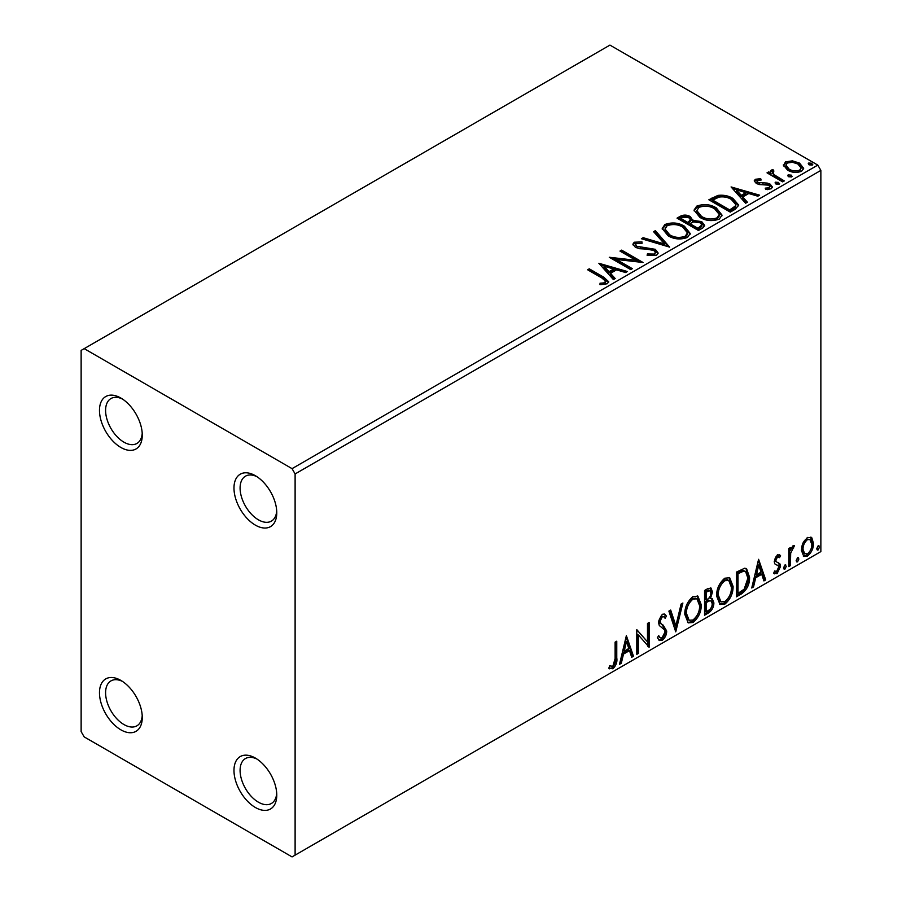 <?xml version="1.0" encoding="UTF-8"?>
<svg xmlns="http://www.w3.org/2000/svg" width="902" height="902" viewBox="0 0 902 902"><rect width="100%" height="100%" fill="white"/><g stroke="black" fill="none" stroke-linecap="round" stroke-linejoin="round"><path stroke-width="1.35" d="M255.367 475.704L255.367 475.704A30.262 17.465 -120 0 0 233.979 488.061A30.262 17.465 -120 0 0 255.367 525.122A30.262 17.465 -120 0 0 276.767 512.764A30.262 17.465 -120 0 0 255.367 475.704M276.711 510.893A25.932 14.973 60 0 1 271.401 521.108A25.932 14.973 60 0 1 258.423 519.823A25.932 14.973 60 0 1 241.488 496.968A25.932 14.973 60 0 1 245.457 476.188A25.932 14.973 60 0 1 256.957 476.684M120.879 398.053L120.879 398.053A30.262 17.465 -120 0 0 99.479 410.41A30.262 17.465 -120 0 0 120.879 447.471A30.262 17.465 -120 0 0 142.268 435.114A30.262 17.465 -120 0 0 120.879 398.053M142.212 433.253A25.932 14.973 60 0 1 136.901 443.457A25.932 14.973 60 0 1 123.935 442.172A25.932 14.973 60 0 1 106.988 419.317A25.932 14.973 60 0 1 110.969 398.537A25.932 14.973 60 0 1 122.469 399.045M120.879 680.424L120.879 680.424A30.262 17.465 -120 0 0 99.479 692.781A30.262 17.465 -120 0 0 120.879 729.831A30.262 17.465 -120 0 0 142.268 717.485A30.262 17.465 -120 0 0 120.879 680.424M142.212 715.613A25.932 14.973 60 0 1 136.901 725.828A25.932 14.973 60 0 1 123.935 724.543A25.932 14.973 60 0 1 106.988 701.688A25.932 14.973 60 0 1 110.969 680.897A25.932 14.973 60 0 1 122.469 681.405M255.367 758.075L255.367 758.075A30.262 17.465 -120 0 0 233.979 770.421A30.262 17.465 -120 0 0 255.367 807.482A30.262 17.465 -120 0 0 276.767 795.136A30.262 17.465 -120 0 0 255.367 758.075M276.711 793.264A25.932 14.973 60 0 1 271.401 803.479A25.932 14.973 60 0 1 258.423 802.194A25.932 14.973 60 0 1 241.488 779.339A25.932 14.973 60 0 1 245.457 758.548A25.932 14.973 60 0 1 256.957 759.056M81.135 350.404L81.135 731.601L84.19 736.9L292.056 856.9L295.112 855.13L295.112 473.945L292.056 468.645L84.19 348.646L81.135 350.404M783.545 165.968L785.394 161.909L792.407 160.838L799.567 163.127L803.671 168.324L801.585 171.256C796.59 173.071 791.888 172.688 787.491 170.095L783.353 164.863M772.901 171.346L773.939 174.638L784.3 180.919L782.654 181.866L767.016 172.846L768.662 171.887L770.962 173.218L770.342 171.493L771.255 170.083L773.037 169.666L773.916 171.076L772.901 171.346L772.337 173.691M757.364 180.321L757.872 182.452L767.219 183.083L770.184 184.166L772.45 187.064L771.221 188.789L765.719 189.521L765.212 188.135L769.124 187.785L769.823 186.782L768.617 185.169L759.236 184.538L756.304 183.444L754.219 180.862L755.335 179.272L760.736 178.72L761.119 180.05L757.364 180.321L756.834 182.497M735.231 209.253L730.259 212.117L708.859 199.77L717.969 195.396C723.844 194.787 728.861 195.824 732.999 198.496L738.715 205.137L735.231 209.253M698.441 230.495L677.041 218.137L680.063 216.39C683.49 214.608 686.896 214.676 690.301 216.604L692.837 220.392L701.688 221.599L704.688 225.399L702.714 228.026L698.441 230.495M692.905 219.84L692.837 221.802L701.688 223.008L701.688 221.599M669.634 247.125L641.378 238.726L643.171 237.688L664.605 244.059L653.578 231.679L655.371 230.653L669.634 247.125M632.325 268.661L630.678 269.608L609.278 257.262L635.944 260.295L619.978 251.083L621.625 250.125L643.025 262.482L616.404 259.472L632.325 268.661M601.848 277.985L587.608 269.766L589.254 268.819L603.709 277.162L608.749 281.785L607.294 283.747L600.777 284.66L599.965 283.228L603.686 282.935L605.794 281.401L601.848 277.985M292.056 468.645L817.81 165.1L609.944 45.1L84.19 348.646M598.86 263.271L627.386 271.513L625.593 272.551L616.54 269.856L610.53 273.329L615.187 278.549L613.394 279.586L598.86 263.271M656.611 255.277L647.129 255.345L647.377 253.947L654.3 254.071L655.404 252.481L653.657 250.249L651.018 249.358L639.495 248.704L635.403 247.317L632.877 244.216L634.23 242.221L641.987 241.928L642.01 243.427L636.406 243.506L635.606 244.611L636.959 246.314L655.337 249.324L658.156 253.045L656.611 255.277M668.078 235.772L662.215 228.51L664.864 224.53C671.843 222.027 678.372 222.58 684.438 226.21L690.21 233.494L687.493 237.44C680.57 239.887 674.098 239.334 668.078 235.772M699.907 217.405L694.033 210.143L696.682 206.163C703.673 203.649 710.19 204.213 716.256 207.843L722.04 215.127L719.311 219.073C712.388 221.52 705.916 220.956 699.907 217.405M731.082 186.94L759.608 195.17L757.815 196.208L748.761 193.513L742.752 196.986L747.408 202.217L745.616 203.254L731.082 186.94M775.934 184.008L775.517 182.181L778.674 182.429L779.091 184.245L775.934 184.008M775.043 182.869L775.517 182.181L775.517 183.602L778.674 183.839L778.674 182.429M779.553 183.557L779.091 184.245M788.551 176.724L788.134 174.898L791.291 175.135L791.708 176.961L788.551 176.724M787.66 175.586L788.134 174.898L788.134 176.318L791.291 176.555L791.291 175.135M792.17 176.273L791.708 176.961M809.128 164.84L808.711 163.025L811.868 163.262L812.274 165.077L809.128 164.84M808.237 163.702L808.711 163.025L808.711 164.435L811.868 164.671L811.868 163.262M812.747 164.401L812.274 165.077M802.983 543.004L807.425 537.457L811.856 537.863L813.457 543.365C813.491 548.461 811.484 552.723 807.425 556.139L803.84 556.489L801.382 550.333L802.983 543.004M810.988 537.141L811.856 537.863L810.627 537.164L812.228 542.654L813.457 543.365M788.765 566.591L788.765 548.54L790.411 547.593L790.411 550.243L793.275 545.62L794.527 545.518L790.671 553.23L790.411 565.644L788.765 566.591M779.576 557.65L777.468 556.962L775.878 560.311L776.261 561.721L779.993 563.964L780.534 566.445L777.062 573.672L773.679 573.176L774.626 570.966L776.881 571.552L778.888 567.493L778.505 565.994L774.75 563.829L774.232 561.348L777.355 554.809L780.534 555.542L779.576 557.65L777.592 556.275M776.261 561.721L775.043 561.021L776.261 561.721M774.401 573.841L773.679 573.176M778.505 565.994L776.836 564.923M741.343 593.978L736.37 596.842L736.37 572.139L744.702 568.215L746.552 568.666L749.539 577.201C749.787 584.192 747.048 589.784 741.343 593.978L740.125 593.268L736.37 595.433M704.552 615.22L704.552 590.506L707.574 588.758L711.024 588.07L712.501 592.039L710.494 598.454L712.309 598.77L713.877 602.818C713.854 606.911 712.174 610.226 708.825 612.751L704.552 615.22M675.745 631.851L668.889 611.094L670.682 610.068L675.88 625.808L681.089 604.058L682.882 603.021L675.745 631.851M638.436 653.386L636.789 654.333L636.789 629.63L647.489 641.874L647.489 623.451L649.136 622.504L649.136 647.208L638.436 635.008L638.436 653.386L636.789 652.924M615.119 658.573L615.119 642.145L616.765 641.187L616.765 657.874C617.43 661.978 616.122 665.62 612.853 668.788L608.816 668.269L609.651 665.89L612.841 666.262L615.119 658.573M609.628 668.833L608.816 668.269M295.112 855.13L820.865 551.596L820.865 170.399L295.112 473.945M626.371 635.651L633.497 656.239L631.704 657.276L629.506 650.624L623.496 654.085L621.298 663.274L619.505 664.312L626.371 635.651M662.181 640.319L659.396 640.51L657.366 637.691L658.708 635.662L660.365 637.917L662.057 637.849L665.045 631.93L664.503 629.822L659.306 625.526L658.46 622.245L662.282 614.273L664.718 614.127L666.42 616.077L665.135 618.332L663.748 616.72L662.271 616.821L660.106 621.196L661.11 623.812L663.139 625.097L666.691 631.017C666.668 634.737 665.157 637.838 662.181 640.319L660.952 639.608L658.821 640.059M684.798 614.375C684.674 607.396 687.392 601.465 692.928 596.583L697.889 596.154L701.26 604.757C701.361 611.748 698.633 617.656 693.052 622.493L688.181 622.876L684.798 614.375M716.616 596.008C716.504 589.029 719.21 583.098 724.746 578.216L729.707 577.776L733.078 586.379C733.179 593.381 730.451 599.289 724.87 604.114L720.01 604.509L716.616 596.008M758.593 559.308L765.719 579.896L763.926 580.933L761.728 574.281L755.718 577.754L753.52 586.943L751.727 587.98L758.593 559.308M784.92 565.013L786.296 566.276L784.92 569.128L783.556 567.865L784.92 565.013L785.755 564.945M785.011 564.968L783.703 568.418L784.92 569.128L784.109 569.196M797.548 557.729L798.913 558.992L797.548 561.845L796.173 560.582L797.548 557.729L798.371 557.65M797.627 557.684L796.319 561.134L797.548 561.845L796.725 561.912M818.114 545.845L819.49 547.119L818.114 549.961L816.75 548.698L818.114 545.845L818.948 545.778M818.204 545.8L816.896 549.262L818.114 549.961L817.302 550.028M817.81 165.1L820.865 170.399M615.547 641.897L615.547 657.163C616.201 661.279 614.905 664.909 611.635 668.089L612.853 668.788M611.635 668.089L608.974 668.393M626.089 636.812L632.279 655.528L633.497 656.239M632.279 655.528L631.321 656.081M623.496 654.085L622.279 653.386L628.288 649.914L629.506 650.624M622.279 653.386L620.08 662.575L621.298 663.274M626.507 641.525L625.278 640.826L622.978 650.443L624.207 651.154L628.807 648.493L626.507 641.525L624.207 651.154M636.789 629.776L647.489 641.874M647.918 623.203L647.918 646.407M648.076 646.599L649.136 647.208M637.218 652.676L637.218 634.298L638.436 635.008M658.257 636.35L660.365 637.917M664.075 613.879L666.42 616.077M665.191 615.367L664.21 617.103M663.748 616.72L661.042 616.111L662.271 616.821M661.042 616.111L658.888 620.486L660.106 621.196M658.888 620.486L659.881 623.113L661.11 623.812M659.881 623.113L663.139 625.097M661.91 624.398L665.473 630.318L666.691 631.017M665.473 630.318C665.439 634.038 663.94 637.139 660.952 639.608M669.848 610.541L674.662 625.097L675.88 625.808M681.258 603.957L675.079 629.822M697.257 595.861L700.031 604.047L701.26 604.757M700.031 604.047C700.144 611.049 697.404 616.957 691.834 621.782L693.052 622.493M691.834 621.782L687.595 622.47M696.942 598.838L695.713 598.139L691.778 598.376C687.301 602.322 685.125 607.102 685.227 612.706L687.933 619.561L689.151 620.272L692.995 619.99C697.517 616.1 699.715 611.342 699.614 605.704L696.942 598.838L692.995 599.075C688.53 603.032 686.343 607.801 686.445 613.416L689.151 620.272M691.778 598.376L692.995 599.075M685.227 612.706L686.445 613.416M710.348 587.833L711.283 591.329L712.501 592.039M711.283 591.329L710.37 595.771M709.288 597.755L710.494 598.454M711.633 598.511L712.659 602.108L713.877 602.818M712.659 602.108C712.636 606.2 710.945 609.515 707.608 612.041L708.825 612.751M707.608 612.041L704.552 613.8M711.103 601.014L708.42 600.146L704.969 601.837L704.969 611.026L706.198 611.736L708.081 610.643C710.697 609.177 712.084 606.888 712.23 603.765L711.103 601.014L709.648 600.845L706.198 602.547L706.198 611.736M710.032 590.686L708.803 589.987L704.969 591.385L704.969 599.311L706.198 600.01L707.033 599.526C709.502 598.127 710.776 595.963 710.855 593.031L710.032 590.686L706.198 592.095L706.198 600.01M706.683 590.404L707.901 591.103M704.969 591.385L706.198 592.095M704.969 601.837L706.198 602.547M708.42 600.146L709.648 600.845M729.087 577.483L731.86 585.68L733.078 586.379M731.86 585.68C731.962 592.67 729.222 598.578 723.652 603.404L724.87 604.114M723.652 603.404L719.413 604.103M728.76 580.471L727.531 579.76L723.596 579.997C719.131 583.955 716.943 588.724 717.045 594.339L719.751 601.194L720.98 601.905L724.825 601.611C729.335 597.733 731.533 592.964 731.432 587.326L728.76 580.471L724.825 580.708C720.348 584.654 718.161 589.434 718.263 595.038L720.98 601.905M723.596 579.997L724.825 580.708M717.045 594.339L718.263 595.038M745.92 568.384L748.31 576.491L749.539 577.201M748.31 576.491C748.559 583.481 745.83 589.074 740.125 593.268M745.548 571.394L742.605 570.346L736.799 573.018L736.799 592.659L738.016 593.358L744.184 589.164L747.893 578.148L745.548 571.394L743.834 571.056L738.016 573.717L738.016 593.358M736.799 573.018L738.016 573.717M742.605 570.346L743.834 571.056M758.311 560.469L764.501 579.197L765.719 579.896M764.501 579.197L763.543 579.749M755.718 577.754L754.5 577.043L760.51 573.582L761.728 574.281M754.5 577.043L752.302 586.232L753.52 586.943M758.729 565.193L757.5 564.483L755.199 574.112L756.428 574.811L761.029 572.161L758.729 565.193L756.428 574.811M779.024 554.561L780.534 555.542M779.317 554.843L778.437 556.76M778.347 556.94L776.239 556.263L777.468 556.962M776.239 556.263L774.649 559.612L775.878 560.311M774.649 559.612L775.043 561.021M778.392 562.78L779.993 563.964M778.776 563.265L779.317 565.746L780.534 566.445M779.317 565.746L775.844 572.962L777.062 573.672M775.844 572.962L773.848 573.379M785.078 565.577L786.296 566.276M789.194 548.292L789.194 549.543L790.411 550.243M792.971 545.823L792.52 547.187L793.737 547.886M792.52 547.187L791.787 547.288L793.005 547.988M790.028 550.028L789.442 552.531L790.671 553.23M789.442 552.531L789.194 564.934L790.411 565.644M797.695 558.282L798.913 558.992M812.228 542.654C812.274 547.751 810.267 552.013 806.196 555.429L807.425 556.139M806.196 555.429L803.254 556.049M809.895 539.497L806.196 538.968C803.197 541.651 801.731 544.898 801.81 548.687L803.592 553.4L807.414 553.929C810.424 551.302 811.89 548.112 811.811 544.323L809.895 539.497L807.414 539.667C804.426 542.361 802.96 545.597 803.028 549.397L804.809 554.11M806.196 538.968L807.414 539.667M801.81 548.687L803.028 549.397M818.272 546.409L819.49 547.119M588.837 270.476L589.254 268.819M589.254 270.228L603.709 278.571L608.602 282.461M599.965 284.637L603.686 284.344L603.686 282.935M603.686 284.344L605.073 283.904L605.073 282.495M605.073 283.904L605.794 281.401M600.281 264.872L625.774 272.438M614.363 279.034L610.53 274.738L610.53 273.329M604.148 266.18L604.148 267.59L609.042 273.069L613.642 270.408L613.642 268.999L604.148 266.18L609.042 271.649L613.642 268.999M609.042 273.069L609.042 271.649M611.849 258.739L635.944 261.704L635.944 260.295M621.207 251.782L621.625 250.125M621.625 251.545L640.488 262.437M631.107 269.371L616.404 260.881L616.404 259.472M647.365 255.413L647.377 253.947M647.377 255.367L654.3 255.491L654.3 254.071M654.3 255.491L655.404 252.481M633.012 244.927L634.23 243.63L634.23 242.221M634.23 243.63L641.987 243.337L641.987 241.928M635.606 244.611L636.959 247.723L636.959 246.314M636.959 247.723L640.713 248.738L640.713 247.328M640.713 248.738L644.874 248.805L644.874 247.385M644.874 248.805L655.337 250.733L655.337 249.324M655.337 250.733L658.054 253.71M642.991 239.21L643.171 237.688M643.171 239.109L664.605 245.468L664.605 244.059M654.412 232.615L655.371 232.062L655.371 230.653M655.371 232.062L668.483 246.776M662.271 229.243L664.864 225.94L664.864 224.53M664.864 225.94C671.843 223.437 678.372 224 684.438 227.62L684.438 226.21M684.438 227.62L690.154 234.193M665.011 228.984L665.011 230.393L669.724 236.234C674.504 239.086 679.68 239.549 685.238 237.621L687.471 234.272L687.471 232.863L682.791 227.157C677.977 224.282 672.757 223.82 667.13 225.759L665.011 228.984L669.724 234.813C674.504 237.677 679.68 238.139 685.238 236.211L687.471 232.863M685.238 237.621L685.238 236.211M669.724 236.234L669.724 234.813M678.259 218.848L680.063 217.799C683.49 216.018 686.896 216.085 690.301 218.013L690.301 216.604M690.301 218.013L692.837 221.802M701.688 223.008L704.575 226.075M689.929 223.685L689.929 225.094L697.889 229.683L701.903 226.346L701.903 224.936L700.042 222.546L693.638 221.836L689.929 223.685L697.889 228.274L701.903 224.936M680.875 218.453L680.875 219.862L687.741 223.831L690.537 221.283L690.537 219.874L688.688 217.574L682.588 217.472L680.875 218.453L687.741 222.411L690.537 219.874M688.576 223.346L688.576 221.926M687.741 223.831L687.741 222.411M699.772 228.601L699.772 227.191M697.889 229.683L697.889 228.274M694.1 210.865L696.682 207.573L696.682 206.163M696.682 207.573C703.673 205.07 710.19 205.622 716.256 209.253L716.256 207.843M716.256 209.253L721.972 215.815M696.84 210.606L696.84 212.026L701.542 217.856C706.334 220.708 711.498 221.182 717.056 219.254L719.289 215.894L719.289 214.484L714.609 208.79C709.795 205.915 704.575 205.453 698.96 207.381L696.84 210.606L701.542 216.446C706.334 219.299 711.498 219.761 717.056 217.833L719.289 214.484M717.056 219.254L717.056 217.833M701.542 217.856L701.542 216.446M710.088 200.47L717.969 196.816L717.969 195.396M717.969 196.816C723.844 196.196 728.861 197.234 732.999 199.906L732.999 198.496M732.999 199.906L738.637 205.848M712.704 200.086L712.704 201.496L729.707 211.316L735.333 207.437L735.795 205.96L735.795 204.551L731.342 199.443C727.959 197.245 723.878 196.456 719.119 197.076L712.704 200.086L729.707 209.907L735.333 206.028L735.795 204.551M729.707 211.316L729.707 209.907M735.333 207.437L735.333 206.028M732.503 188.529L757.996 196.106M746.585 202.691L742.752 198.395L742.752 196.986M736.37 189.837L736.37 191.258L741.264 196.726L745.864 194.065L745.864 192.656L736.37 189.837L741.264 195.317L745.864 192.656M741.264 196.726L741.264 195.317M754.376 181.595L755.335 179.272M755.335 180.682L758.142 180.039M760.736 180.005L760.736 178.72M757.364 181.73L757.872 183.861L757.872 182.452M757.872 183.861L759.687 184.459L759.687 183.038M759.687 184.459L767.219 184.504L767.219 183.083M767.219 184.504L770.184 185.586L770.184 184.166M770.184 185.586L772.304 187.717M767.365 189.645L769.124 189.195L769.124 187.785M769.124 189.195L769.823 186.782M768.233 173.545L768.662 171.887M768.662 173.308L770.962 174.627L770.962 173.218M770.488 172.271L771.255 170.083M771.255 171.493L773.037 171.076L773.037 169.666M772.901 172.756L773.939 176.048L773.939 174.638M773.939 176.048L783.071 181.629M783.432 165.562L785.394 163.318L785.394 161.909M785.394 163.318L792.407 162.247L792.407 160.838M792.407 162.247L799.567 164.536L799.567 163.127M799.567 164.536L803.581 169.012M785.924 165.1L785.924 166.509L789.16 170.568C792.384 172.519 795.891 172.857 799.657 171.56L801.123 167.986L797.932 164.085C794.685 162.135 791.144 161.774 787.311 163.025L785.924 165.1L789.16 169.148C792.384 171.109 795.891 171.436 799.657 170.151L801.123 167.986M799.657 171.56L799.657 170.151M789.16 170.568L789.16 169.148M615.547 657.163L616.765 657.874M705.804 601.363L707.021 602.062M737.87 572.387L739.099 573.097M789.194 558.868L790.411 559.578M603.709 278.571L603.709 277.162M680.063 217.799L680.063 216.39M712.095 199.308L712.095 197.899M731.477 210.29L731.477 208.881M762.945 184.436L762.945 183.027M779.046 179.295L779.046 177.886"/></g></svg>
